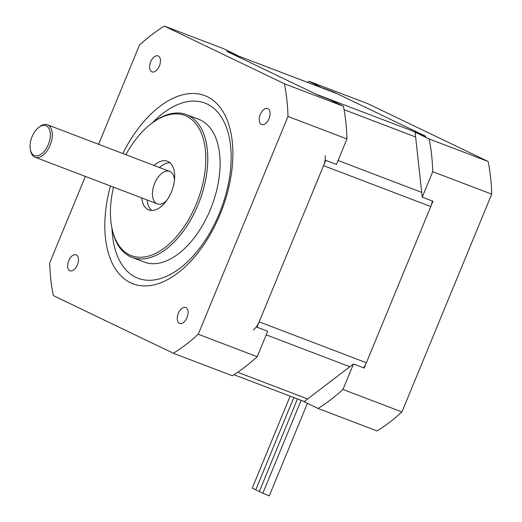 <?xml version="1.0" encoding="UTF-8"?>
<svg xmlns="http://www.w3.org/2000/svg" width="522" height="522" viewBox="0 0 522 522"><rect width="100%" height="100%" fill="white"/><g stroke="black" fill="none" stroke-linecap="round" stroke-linejoin="round"><path stroke-width="0.78" d="M325.219 155.589A13.892 7.83 110.9 0 1 323.549 165.657L259.173 321.852A13.892 7.83 110.9 0 1 253.359 329.937M363.527 367.808A13.892 7.83 -69.1 0 0 366.385 362.751L430.767 206.555A13.892 7.83 -69.1 0 0 432.314 200.99M423.936 135.596A13.892 7.83 -69.1 0 0 422.898 134.904L336.814 93.549A13.892 7.83 -69.1 0 0 336.475 93.405L229.432 52.578M229.256 52.507A13.892 7.83 110.9 0 1 229.595 52.657L315.68 94.012L422.898 134.904M237.151 55.521L226.665 51.247L318.609 95.422L329.33 99.513L343.372 106.253A187.522 105.672 -69.1 0 1 346.967 138.956L336.462 164.43L325.741 160.345L256.981 327.17L267.701 331.261L257.202 356.735A187.522 105.672 -69.1 0 1 232.297 375.749L173.33 353.25L53.303 295.589A187.522 105.672 110.9 0 1 49.707 262.892L85.354 176.41M98.593 144.294L139.472 45.107A187.522 105.672 110.9 0 1 164.378 26.1L284.405 83.761A187.522 105.672 110.9 0 1 287.994 116.465L198.236 334.243A187.522 105.672 110.9 0 1 173.33 353.25M237.386 55.339L223.351 48.592L164.378 26.1M112.002 228.512A93.764 52.839 -69.1 0 0 180.11 268.119A93.764 52.839 -69.1 0 0 229.491 138.656A93.764 52.839 -69.1 0 0 152.307 122.846M110.436 185.976A100.707 56.754 -69.1 0 0 167.98 279.42A100.707 56.754 -69.1 0 0 227.964 122.148A100.707 56.754 -69.1 0 0 122.807 153.533M77.4 264.889A8.541 4.809 110.9 0 1 70.007 270.774A8.541 4.809 110.9 0 1 68.552 261.085A8.541 4.809 110.9 0 1 76.095 254.821A8.541 4.809 110.9 0 1 77.4 264.889M187.02 317.552A8.541 4.809 110.9 0 1 179.627 323.444A8.541 4.809 110.9 0 1 178.178 313.748A8.541 4.809 110.9 0 1 185.715 307.484A8.541 4.809 110.9 0 1 187.02 317.552M159.38 65.981A8.541 4.809 110.9 0 1 151.993 71.866A8.541 4.809 110.9 0 1 150.538 62.177A8.541 4.809 110.9 0 1 158.075 55.913A8.541 4.809 110.9 0 1 159.38 65.981M269.006 118.644A8.541 4.809 110.9 0 1 261.613 124.536A8.541 4.809 110.9 0 1 260.158 114.84A8.541 4.809 110.9 0 1 267.701 108.576A8.541 4.809 110.9 0 1 269.006 118.644M111.643 226.561L111.858 227.722A76.401 43.052 -69.1 0 0 131.975 257.379L144.307 262.083A76.401 43.052 -69.1 0 0 211.762 206.04A76.401 43.052 -69.1 0 0 198.758 119.316L186.432 114.612A76.401 43.052 -69.1 0 0 151.674 123.336L150.734 124.066A75.011 42.269 110.9 0 1 205.061 147.38A75.011 42.269 110.9 0 1 167.699 245.34A75.011 42.269 110.9 0 1 111.643 226.561A75.011 42.269 110.9 0 1 113.522 187.157M125.9 154.708A75.011 42.269 110.9 0 1 150.734 124.066M131.975 257.379A76.401 43.052 -69.1 0 0 199.43 201.342A76.401 43.052 -69.1 0 0 186.432 114.612M154.101 165.467A26.048 14.675 110.9 0 1 167.412 161.252A26.048 14.675 110.9 0 1 171.842 190.817A26.048 14.675 110.9 0 1 148.848 209.922A26.048 14.675 110.9 0 1 141.723 197.91M147.08 199.959A26.048 14.675 -69.1 0 0 151.706 210.477M169.918 162.747A26.048 14.675 -69.1 0 0 159.458 167.51M174.485 180.025A17.363 9.787 -69.1 0 0 161.755 173.408A17.363 9.787 -69.1 0 0 152.724 197.088A17.363 9.787 -69.1 0 0 166.629 200.624M343.372 106.253L284.405 83.761M346.967 138.956L287.994 116.465M257.202 356.735L198.236 334.243M32.057 136.699A15.973 9.005 110.9 0 1 38.621 127.505A15.973 9.005 110.9 0 1 50.19 132.464A15.973 9.005 110.9 0 1 42.23 153.331A15.973 9.005 110.9 0 1 30.296 149.331A15.973 9.005 110.9 0 1 32.057 136.699M30.296 149.331L30.504 150.499A17.363 9.787 -69.1 0 0 35.078 157.233A17.363 9.787 -69.1 0 0 50.406 144.503A17.363 9.787 -69.1 0 0 47.456 124.791A17.363 9.787 -69.1 0 0 39.555 126.774L38.621 127.505M322.922 88.238L309.122 81.308A187.522 105.672 -69.1 0 0 307.465 82.339M415.107 132.223L422.239 197.146L432.738 171.673A187.522 105.672 -69.1 0 0 429.143 138.969L415.107 132.223L425.828 136.314L333.884 92.14L323.164 88.055M353.479 363.978L304.026 401.718L318.068 408.458A187.522 105.672 -69.1 0 0 342.974 389.451L353.479 363.978L364.199 368.062L432.96 201.238L422.239 197.146M429.143 138.969L488.116 161.461L368.088 103.8L309.122 81.308M318.068 408.458L377.041 430.95A187.522 105.672 -69.1 0 0 401.947 411.943L491.704 194.164A187.522 105.672 -69.1 0 0 488.116 161.461M342.974 389.451L401.947 411.943M432.738 171.673L491.704 194.164M262.866 493.173L259.297 491.554L297.468 398.938M259.33 491.47L255.76 489.858L293.808 397.542M255.793 489.773L252.224 488.155L290.147 396.146M307.406 403.336L269.254 495.9L262.834 493.251L301.129 400.335M266.227 334.843L349.857 366.738M366.385 362.751L259.173 321.852M307.647 398.952L237.68 372.264M323.549 165.657L430.767 206.555M421.717 192.396L338.086 160.495M344.031 109.672L415.629 136.979M229.595 52.657L336.814 93.549M233.954 374.711L304.267 401.535M169.683 171.412L47.456 124.791M157.305 203.854L35.078 157.233"/></g></svg>
